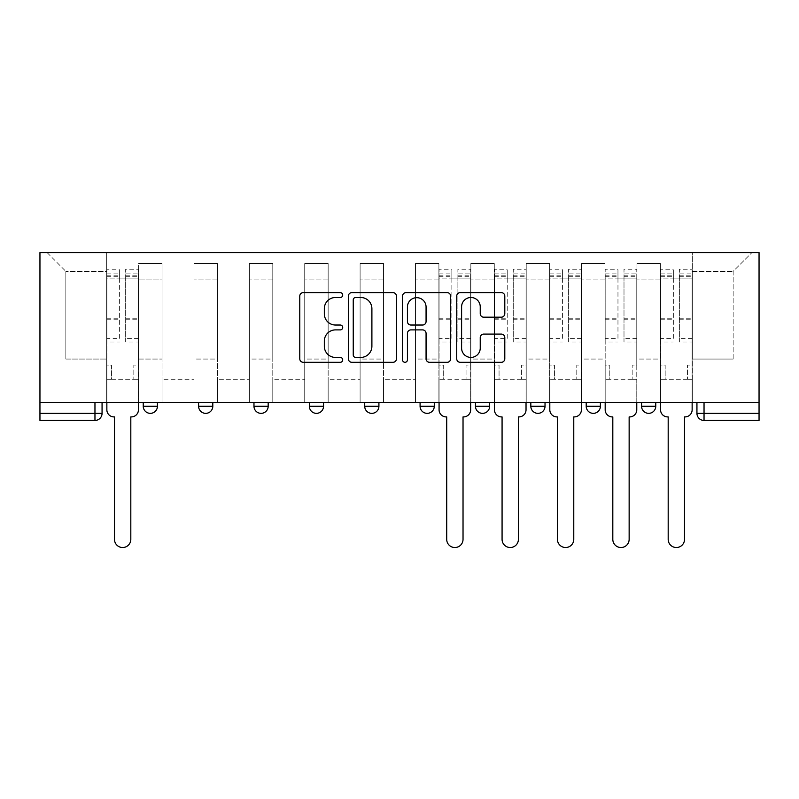 <?xml version="1.0" encoding="UTF-8"?>
<svg xmlns="http://www.w3.org/2000/svg" width="799" height="799" viewBox="0 0 799 799"><rect width="100%" height="100%" fill="white"/><g stroke="black" fill="none" stroke-linecap="round" stroke-linejoin="round"><path stroke-width="0.6" stroke-dasharray="4 3" d="M342.711 295.061A2.437 2.437 0 0 0 340.274 292.624L303.26 292.624A3.486 3.486 0 0 0 299.775 296.109L299.775 358.821A3.486 3.486 0 0 0 303.26 362.307L340.274 362.307A2.437 2.437 0 0 0 342.711 359.86A2.437 2.437 0 0 0 340.274 357.423L335.48 357.423A11.146 11.146 0 0 1 324.334 346.277L324.334 341.053A11.146 11.146 0 0 1 335.48 329.897L340.274 329.897A2.437 2.437 0 0 0 342.711 327.46A2.437 2.437 0 0 0 340.274 325.023L335.48 325.023A11.146 11.146 0 0 1 324.334 313.877L324.334 308.654A11.146 11.146 0 0 1 335.48 297.498L340.274 297.498A2.437 2.437 0 0 0 342.711 295.061M641.567 402.356L655.759 402.356L641.567 402.356L641.567 406.262A7.101 7.101 0 0 0 648.668 413.353A7.101 7.101 0 0 0 655.759 406.262L641.567 406.262M600.399 402.356L586.196 402.356L600.399 402.356L600.399 406.262A7.101 7.101 0 0 1 593.297 413.353A7.101 7.101 0 0 1 586.196 406.262L600.399 406.262M530.826 402.356L545.028 402.356L530.826 402.356L530.826 406.262A7.101 7.101 0 0 0 537.927 413.353A7.101 7.101 0 0 0 545.028 406.262L530.826 406.262M475.455 402.356L489.657 402.356L475.455 402.356M420.084 402.356L434.286 402.356L420.084 402.356M364.714 402.356L378.916 402.356L364.714 402.356L364.714 406.262L378.916 406.262M323.545 402.356L309.343 402.356L323.545 402.356L323.545 406.262A7.101 7.101 0 0 1 316.444 413.353A7.101 7.101 0 0 1 309.343 406.262L323.545 406.262M253.972 402.356L268.174 402.356L268.174 406.262L253.972 406.262L253.972 402.356L268.174 402.356M198.601 402.356L212.804 402.356L198.601 402.356L198.601 406.262L212.804 406.262A7.101 7.101 0 0 1 205.703 413.353M143.241 402.356L157.433 402.356L143.241 402.356L143.241 406.262L157.433 406.262A7.101 7.101 0 0 1 150.332 413.353M759.05 402.356L704.039 402.356L759.05 402.356L759.05 252.574L39.95 252.574L39.95 402.356L759.05 402.356L759.05 413.353L696.938 413.353A7.101 7.101 0 0 0 704.039 420.454L759.05 420.454L759.05 413.353M39.95 420.454L94.961 420.454L94.961 413.353L39.95 413.353L39.95 420.454M39.95 402.356L94.961 402.356L39.95 402.356L39.95 413.353M138.627 279.9L138.627 359.051L138.627 279.9L162.047 279.9L162.047 263.57L162.047 359.051L162.047 279.9L138.627 279.9M138.627 402.356L138.627 263.57L162.047 263.57L138.627 263.57L138.627 402.356L138.627 379.285L106.676 379.285L138.627 379.285L138.627 402.356L106.676 402.356L106.676 252.574L692.324 252.574L47.051 252.574L106.676 252.574L106.676 359.051L106.676 271.38L65.858 271.38L106.676 271.38L106.676 252.574L106.676 402.356L106.676 379.285L106.676 402.356L138.627 402.356M162.047 402.356L162.047 263.57L138.627 263.57L162.047 263.57L162.047 402.356L162.047 379.285L193.987 379.285L162.047 379.285L162.047 402.356L193.987 402.356L193.987 263.57L193.987 279.9L193.987 263.57L217.418 263.57L217.418 279.9L217.418 263.57L193.987 263.57L193.987 402.356L193.987 379.285L193.987 402.356L162.047 402.356M193.987 359.051L193.987 279.9L193.987 359.051L217.418 359.051L217.418 279.9L217.418 359.051L193.987 359.051M217.418 402.356L217.418 263.57L193.987 263.57L217.418 263.57L217.418 402.356L217.418 379.285L249.358 379.285L217.418 379.285L217.418 402.356L249.358 402.356L249.358 263.57L249.358 279.9L249.358 263.57L272.789 263.57L272.789 279.9L272.789 263.57L249.358 263.57L249.358 402.356L249.358 379.285L249.358 402.356L217.418 402.356M249.358 359.051L249.358 279.9L249.358 359.051L272.789 359.051L272.789 279.9L272.789 359.051L249.358 359.051M272.789 402.356L272.789 263.57L249.358 263.57L272.789 263.57L272.789 402.356L272.789 379.285L304.729 379.285L272.789 379.285L272.789 402.356L304.729 402.356L304.729 263.57L304.729 279.9L304.729 263.57L328.159 263.57L328.159 279.9L328.159 263.57L304.729 263.57L304.729 402.356L304.729 379.285L304.729 402.356L272.789 402.356M304.729 359.051L304.729 279.9L304.729 359.051L328.159 359.051L328.159 279.9L328.159 359.051L304.729 359.051M328.159 402.356L328.159 263.57L304.729 263.57L328.159 263.57L328.159 402.356L328.159 379.285L360.099 379.285L328.159 379.285L328.159 402.356L360.099 402.356L360.099 263.57L360.099 279.9L360.099 263.57L383.53 263.57L383.53 279.9L383.53 263.57L360.099 263.57L360.099 402.356L360.099 379.285L360.099 402.356L328.159 402.356M360.099 359.051L360.099 279.9L360.099 359.051L383.53 359.051L383.53 279.9L383.53 359.051L360.099 359.051M383.53 402.356L383.53 263.57L360.099 263.57L383.53 263.57L383.53 402.356L383.53 379.285L415.47 379.285L383.53 379.285L383.53 402.356L415.47 402.356L415.47 263.57L415.47 279.9L415.47 263.57L438.901 263.57L438.901 279.9L438.901 263.57L415.47 263.57L415.47 402.356L415.47 379.285L415.47 402.356L383.53 402.356M415.47 359.051L415.47 279.9L415.47 359.051L438.901 359.051L438.901 279.9L438.901 359.051L415.47 359.051M438.901 402.356L438.901 263.57L415.47 263.57L438.901 263.57L438.901 402.356L438.901 379.285L470.841 379.285L438.901 379.285L438.901 402.356L470.841 402.356L470.841 263.57L470.841 279.9L470.841 263.57L494.271 263.57L494.271 279.9L494.271 263.57L470.841 263.57L470.841 402.356L470.841 379.285L470.841 402.356L438.901 402.356M470.841 359.051L470.841 279.9L470.841 359.051L494.271 359.051L494.271 279.9L494.271 359.051L470.841 359.051M494.271 402.356L494.271 263.57L470.841 263.57L494.271 263.57L494.271 402.356L494.271 379.285L526.211 379.285L494.271 379.285L494.271 402.356L526.211 402.356L526.211 263.57L526.211 279.9L526.211 263.57L549.642 263.57L549.642 279.9L549.642 263.57L526.211 263.57L526.211 402.356L526.211 379.285L526.211 402.356L494.271 402.356M526.211 359.051L526.211 279.9L526.211 359.051L549.642 359.051L549.642 279.9L549.642 359.051L526.211 359.051M549.642 402.356L549.642 263.57L526.211 263.57L549.642 263.57L549.642 402.356L549.642 379.285L581.582 379.285L549.642 379.285L549.642 402.356L581.582 402.356L581.582 263.57L581.582 279.9L581.582 263.57L605.013 263.57L605.013 279.9L605.013 263.57L581.582 263.57L581.582 402.356L581.582 379.285L581.582 402.356L549.642 402.356M581.582 359.051L581.582 279.9L581.582 359.051L605.013 359.051L605.013 279.9L605.013 359.051L581.582 359.051M605.013 402.356L605.013 263.57L581.582 263.57L605.013 263.57L605.013 402.356L605.013 379.285L636.953 379.285L605.013 379.285L605.013 402.356L636.953 402.356L636.953 263.57L636.953 279.9L636.953 263.57L660.374 263.57L660.374 279.9L660.374 263.57L636.953 263.57L636.953 402.356L636.953 379.285L636.953 402.356L605.013 402.356M636.953 359.051L636.953 279.9L636.953 359.051L660.374 359.051L660.374 279.9L660.374 359.051L636.953 359.051M660.374 402.356L660.374 263.57L636.953 263.57L660.374 263.57L660.374 402.356L660.374 379.285L692.324 379.285L660.374 379.285L660.374 402.356L692.324 402.356L692.324 252.574L751.949 252.574L692.324 252.574L692.324 271.38L733.142 271.38L692.324 271.38L692.324 359.051L692.324 252.574L692.324 402.356L660.374 402.356L692.324 402.356L692.324 379.285L692.324 402.356L660.374 402.356M138.627 359.051L162.047 359.051L138.627 359.051M65.858 359.051L65.858 271.38L65.858 359.051L106.676 359.051L65.858 359.051M733.142 359.051L733.142 271.38L751.949 252.574L733.142 271.38L733.142 359.051L692.324 359.051L733.142 359.051M704.039 402.356L696.938 402.356L704.039 402.356L704.039 420.454M94.961 402.356L102.062 402.356L94.961 402.356L94.961 413.353L102.062 413.353M434.286 406.262L420.084 406.262A7.101 7.101 0 0 0 427.185 413.353M489.657 406.262A7.101 7.101 0 0 1 482.556 413.353A7.101 7.101 0 0 1 475.455 406.262L489.657 406.262M47.051 252.574L65.858 271.38L47.051 252.574M396.454 358.821L396.454 296.109A3.486 3.486 0 0 0 392.968 292.624L351.86 292.624A3.486 3.486 0 0 0 348.374 296.109L348.374 358.821A3.486 3.486 0 0 0 351.86 362.307L392.968 362.307A3.486 3.486 0 0 0 396.454 358.821M355.685 297.498A2.437 2.437 0 0 0 353.248 299.935L353.248 354.986A2.437 2.437 0 0 0 355.685 357.423L360.739 357.423A11.146 11.146 0 0 0 371.895 346.277L371.895 308.654A11.146 11.146 0 0 0 360.739 297.498L355.685 297.498M406.032 292.624L447.14 292.624A3.486 3.486 0 0 1 450.626 296.109L450.626 358.821A3.486 3.486 0 0 1 447.14 362.307L429.552 362.307A3.486 3.486 0 0 1 426.067 358.821L426.067 333.383A3.486 3.486 0 0 0 422.581 329.897L410.906 329.897A3.486 3.486 0 0 0 407.43 333.383L407.43 359.86A2.437 2.437 0 0 1 404.983 362.307A2.437 2.437 0 0 1 402.546 359.86L402.546 296.109A3.486 3.486 0 0 1 406.032 292.624M426.067 306.996A9.318 9.318 0 0 0 416.748 297.677A9.318 9.318 0 0 0 407.43 306.996L407.43 321.538A3.486 3.486 0 0 0 410.906 325.023L422.581 325.023A3.486 3.486 0 0 0 426.067 321.538L426.067 306.996M483.725 317.183L501.323 317.183A3.486 3.486 0 0 0 504.798 313.697L504.798 296.109A3.486 3.486 0 0 0 501.323 292.624L460.204 292.624A3.486 3.486 0 0 0 456.728 296.109L456.728 358.821A3.486 3.486 0 0 0 460.204 362.307L501.323 362.307A3.486 3.486 0 0 0 504.798 358.821L504.798 337.568A3.486 3.486 0 0 0 501.323 334.082L483.725 334.082A3.486 3.486 0 0 0 480.239 337.568L480.239 348.104A9.318 9.318 0 0 1 470.921 357.423A9.318 9.318 0 0 1 461.602 348.104L461.602 306.816A9.318 9.318 0 0 1 470.921 297.498A9.318 9.318 0 0 1 480.239 306.816L480.239 313.697A3.486 3.486 0 0 0 483.725 317.183M131.346 416.908L130.816 416.908L130.816 539.355A8.16 8.16 0 0 1 122.647 547.525A8.16 8.16 0 0 1 114.487 539.355L114.487 416.908L113.957 416.908A7.101 7.101 0 0 1 106.856 409.807L106.856 273.867L106.856 338.396L119.63 338.396L119.63 273.867L119.63 278.122L138.447 278.122L138.447 273.867L138.447 342.012L138.447 269.253L138.447 409.807A7.101 7.101 0 0 1 131.346 416.908M138.447 402.356L138.447 379.285L133.833 379.285L138.447 379.285L138.447 365.083L133.833 365.083L133.833 379.285L133.833 365.083L138.447 365.083L138.447 278.122L125.663 278.122L125.663 273.867L138.447 273.867M106.856 402.356L106.856 365.083L111.47 365.083L111.47 379.285L106.856 379.285L111.47 379.285L111.47 365.083L106.856 365.083L106.856 278.122L125.663 278.122L125.663 269.253L138.447 269.253M138.447 338.396L125.663 338.396L125.663 273.867M125.663 338.396L125.663 342.012L138.447 342.012M125.663 342.012L125.663 269.253M119.63 338.396L119.63 269.253L119.63 278.122L106.856 278.122L106.856 269.253L119.63 269.253M106.856 338.396L106.856 342.012L119.63 342.012M106.856 342.012L106.856 269.253M463.57 416.908L463.03 416.908L463.03 539.355A8.16 8.16 0 0 1 454.871 547.525A8.16 8.16 0 0 1 446.711 539.355L446.711 416.908L446.172 416.908A7.101 7.101 0 0 1 439.07 409.807L439.07 273.867L439.07 338.396L451.854 338.396L451.854 273.867L451.854 278.122L470.661 278.122L470.661 273.867L470.661 342.012L470.661 269.253L470.661 409.807A7.101 7.101 0 0 1 463.57 416.908M470.661 402.356L470.661 379.285L466.047 379.285L470.661 379.285L470.661 365.083L466.047 365.083L466.047 379.285L466.047 365.083L470.661 365.083L470.661 278.122L457.887 278.122L457.887 273.867L470.661 273.867M439.07 402.356L439.07 365.083L443.685 365.083L443.685 379.285L439.07 379.285L443.685 379.285L443.685 365.083L439.07 365.083L439.07 278.122L457.887 278.122L457.887 269.253L470.661 269.253M470.661 338.396L457.887 338.396L457.887 273.867M457.887 338.396L457.887 342.012L470.661 342.012M457.887 342.012L457.887 269.253M451.854 338.396L451.854 269.253L451.854 278.122L439.07 278.122L439.07 269.253L451.854 269.253M439.07 338.396L439.07 342.012L451.854 342.012M439.07 342.012L439.07 269.253M518.941 416.908L518.401 416.908L518.401 539.355A8.16 8.16 0 0 1 510.241 547.525A8.16 8.16 0 0 1 502.072 539.355L502.072 416.908L501.542 416.908A7.101 7.101 0 0 1 494.441 409.807L494.441 273.867L494.441 338.396L507.225 338.396L507.225 273.867L507.225 278.122L526.032 278.122L526.032 273.867L526.032 342.012L526.032 269.253L526.032 409.807A7.101 7.101 0 0 1 518.941 416.908M526.032 402.356L526.032 379.285L521.417 379.285L526.032 379.285L526.032 365.083L521.417 365.083L521.417 379.285L521.417 365.083L526.032 365.083L526.032 278.122L513.258 278.122L513.258 273.867L526.032 273.867M494.441 402.356L494.441 365.083L499.055 365.083L499.055 379.285L494.441 379.285L499.055 379.285L499.055 365.083L494.441 365.083L494.441 278.122L513.258 278.122L513.258 269.253L526.032 269.253M526.032 338.396L513.258 338.396L513.258 273.867M513.258 338.396L513.258 342.012L526.032 342.012M513.258 342.012L513.258 269.253M507.225 338.396L507.225 269.253L507.225 278.122L494.441 278.122L494.441 269.253L507.225 269.253M494.441 338.396L494.441 342.012L507.225 342.012M494.441 342.012L494.441 269.253M574.301 416.908L573.772 416.908L573.772 539.355A8.16 8.16 0 0 1 565.612 547.525A8.16 8.16 0 0 1 557.442 539.355L557.442 416.908L556.913 416.908A7.101 7.101 0 0 1 549.812 409.807L549.812 273.867L549.812 338.396L562.596 338.396L562.596 273.867L562.596 278.122L581.402 278.122L581.402 273.867L581.402 342.012L581.402 269.253L581.402 409.807A7.101 7.101 0 0 1 574.301 416.908M581.402 402.356L581.402 379.285L576.788 379.285L581.402 379.285L581.402 365.083L576.788 365.083L576.788 379.285L576.788 365.083L581.402 365.083L581.402 278.122L568.628 278.122L568.628 273.867L581.402 273.867M549.812 402.356L549.812 365.083L554.426 365.083L554.426 379.285L549.812 379.285L554.426 379.285L554.426 365.083L549.812 365.083L549.812 278.122L568.628 278.122L568.628 269.253L581.402 269.253M581.402 338.396L568.628 338.396L568.628 273.867M568.628 338.396L568.628 342.012L581.402 342.012M568.628 342.012L568.628 269.253M562.596 338.396L562.596 269.253L562.596 278.122L549.812 278.122L549.812 269.253L562.596 269.253M549.812 338.396L549.812 342.012L562.596 342.012M549.812 342.012L549.812 269.253M629.672 416.908L629.143 416.908L629.143 539.355A8.16 8.16 0 0 1 620.983 547.525A8.16 8.16 0 0 1 612.813 539.355L612.813 416.908L612.284 416.908A7.101 7.101 0 0 1 605.183 409.807L605.183 273.867L605.183 338.396L617.967 338.396L617.967 273.867L617.967 278.122L636.773 278.122L636.773 273.867L636.773 342.012L636.773 269.253L636.773 409.807A7.101 7.101 0 0 1 629.672 416.908M636.773 402.356L636.773 379.285L632.159 379.285L636.773 379.285L636.773 365.083L632.159 365.083L632.159 379.285L632.159 365.083L636.773 365.083L636.773 278.122L623.999 278.122L623.999 273.867L636.773 273.867M605.183 402.356L605.183 365.083L609.797 365.083L609.797 379.285L605.183 379.285L609.797 379.285L609.797 365.083L605.183 365.083L605.183 278.122L623.999 278.122L623.999 269.253L636.773 269.253M636.773 338.396L623.999 338.396L623.999 273.867M623.999 338.396L623.999 342.012L636.773 342.012M623.999 342.012L623.999 269.253M617.967 338.396L617.967 269.253L617.967 278.122L605.183 278.122L605.183 269.253L617.967 269.253M605.183 338.396L605.183 342.012L617.967 342.012M605.183 342.012L605.183 269.253M685.043 416.908L684.513 416.908L684.513 539.355A8.16 8.16 0 0 1 676.354 547.525A8.16 8.16 0 0 1 668.184 539.355L668.184 416.908L667.654 416.908A7.101 7.101 0 0 1 660.553 409.807L660.553 273.867L660.553 338.396L673.337 338.396L673.337 273.867L673.337 278.122L692.144 278.122L692.144 273.867L692.144 342.012L692.144 269.253L692.144 409.807A7.101 7.101 0 0 1 685.043 416.908M692.144 402.356L692.144 379.285L687.53 379.285L692.144 379.285L692.144 365.083L687.53 365.083L687.53 379.285L687.53 365.083L692.144 365.083L692.144 278.122L679.37 278.122L679.37 273.867L692.144 273.867M660.553 402.356L660.553 365.083L665.168 365.083L665.168 379.285L660.553 379.285L665.168 379.285L665.168 365.083L660.553 365.083L660.553 278.122L679.37 278.122L679.37 269.253L692.144 269.253M692.144 338.396L679.37 338.396L679.37 273.867M679.37 338.396L679.37 342.012L692.144 342.012M679.37 342.012L679.37 269.253M673.337 338.396L673.337 269.253L673.337 278.122L660.553 278.122L660.553 269.253L673.337 269.253M660.553 338.396L660.553 342.012L673.337 342.012M660.553 342.012L660.553 269.253M660.374 279.9L636.953 279.9L660.374 279.9M605.013 279.9L581.582 279.9L605.013 279.9M549.642 279.9L526.211 279.9L549.642 279.9M494.271 279.9L470.841 279.9L494.271 279.9M438.901 279.9L415.47 279.9L438.901 279.9M383.53 279.9L360.099 279.9L383.53 279.9M328.159 279.9L304.729 279.9L328.159 279.9M272.789 279.9L249.358 279.9L272.789 279.9M217.418 279.9L193.987 279.9L217.418 279.9M125.663 276.704L138.447 276.704M125.663 319.76L138.447 319.76M125.663 318.222L138.447 318.222M125.663 275.166L138.447 275.166M106.856 276.704L119.63 276.704M106.856 319.76L119.63 319.76M106.856 318.222L119.63 318.222M106.856 275.166L119.63 275.166M457.887 276.704L470.661 276.704M457.887 319.76L470.661 319.76M457.887 318.222L470.661 318.222M457.887 275.166L470.661 275.166M439.07 276.704L451.854 276.704M439.07 319.76L451.854 319.76M439.07 318.222L451.854 318.222M439.07 275.166L451.854 275.166M513.258 276.704L526.032 276.704M513.258 319.76L526.032 319.76M513.258 318.222L526.032 318.222M513.258 275.166L526.032 275.166M494.441 276.704L507.225 276.704M494.441 319.76L507.225 319.76M494.441 318.222L507.225 318.222M494.441 275.166L507.225 275.166M568.628 276.704L581.402 276.704M568.628 319.76L581.402 319.76M568.628 318.222L581.402 318.222M568.628 275.166L581.402 275.166M549.812 276.704L562.596 276.704M549.812 319.76L562.596 319.76M549.812 318.222L562.596 318.222M549.812 275.166L562.596 275.166M623.999 276.704L636.773 276.704M623.999 319.76L636.773 319.76M623.999 318.222L636.773 318.222M623.999 275.166L636.773 275.166M605.183 276.704L617.967 276.704M605.183 319.76L617.967 319.76M605.183 318.222L617.967 318.222M605.183 275.166L617.967 275.166M679.37 276.704L692.144 276.704M679.37 319.76L692.144 319.76M679.37 318.222L692.144 318.222M679.37 275.166L692.144 275.166M660.553 276.704L673.337 276.704M660.553 319.76L673.337 319.76M660.553 318.222L673.337 318.222M660.553 275.166L673.337 275.166M106.856 273.867L119.63 273.867M439.07 273.867L451.854 273.867M494.441 273.867L507.225 273.867M549.812 273.867L562.596 273.867M605.183 273.867L617.967 273.867M660.553 273.867L673.337 273.867"/><path stroke-width="1.2" d="M342.711 295.061A2.437 2.437 0 0 0 340.274 292.624L303.26 292.624A3.486 3.486 0 0 0 299.775 296.109L299.775 358.821A3.486 3.486 0 0 0 303.26 362.307L340.274 362.307A2.437 2.437 0 0 0 342.711 359.86A2.437 2.437 0 0 0 340.274 357.423L335.48 357.423A11.146 11.146 0 0 1 324.334 346.277L324.334 341.053A11.146 11.146 0 0 1 335.48 329.897L340.274 329.897A2.437 2.437 0 0 0 342.711 327.46A2.437 2.437 0 0 0 340.274 325.023L335.48 325.023A11.146 11.146 0 0 1 324.334 313.877L324.334 308.654A11.146 11.146 0 0 1 335.48 297.498L340.274 297.498A2.437 2.437 0 0 0 342.711 295.061M586.196 402.356L586.196 406.262L600.399 406.262A7.101 7.101 0 0 1 593.297 413.353A7.101 7.101 0 0 1 586.196 406.262L586.196 402.356M475.455 402.356L475.455 406.262L489.657 406.262A7.101 7.101 0 0 1 482.556 413.353A7.101 7.101 0 0 1 475.455 406.262L475.455 402.356M420.084 402.356L420.084 406.262L434.286 406.262A7.101 7.101 0 0 1 427.185 413.353A7.101 7.101 0 0 1 420.084 406.262L420.084 402.356M309.343 402.356L309.343 406.262L323.545 406.262A7.101 7.101 0 0 1 316.444 413.353A7.101 7.101 0 0 1 309.343 406.262L309.343 402.356M501.323 317.183A3.486 3.486 0 0 0 504.798 313.697L504.798 296.109A3.486 3.486 0 0 0 501.323 292.624L460.204 292.624A3.486 3.486 0 0 0 456.728 296.109L456.728 358.821A3.486 3.486 0 0 0 460.204 362.307L501.323 362.307A3.486 3.486 0 0 0 504.798 358.821L504.798 337.568A3.486 3.486 0 0 0 501.323 334.082L483.725 334.082A3.486 3.486 0 0 0 480.239 337.568L480.239 348.104A9.318 9.318 0 0 1 470.921 357.423A9.318 9.318 0 0 1 461.602 348.104L461.602 306.816A9.318 9.318 0 0 1 470.921 297.498A9.318 9.318 0 0 1 480.239 306.816L480.239 313.697A3.486 3.486 0 0 0 483.725 317.183L501.323 317.183M759.05 402.356L39.95 402.356L39.95 252.574L759.05 252.574L759.05 420.454L704.039 420.454A7.101 7.101 0 0 1 696.938 413.353L759.05 413.353M396.454 296.109A3.486 3.486 0 0 0 392.968 292.624L351.86 292.624A3.486 3.486 0 0 0 348.374 296.109L348.374 358.821A3.486 3.486 0 0 0 351.86 362.307L392.968 362.307A3.486 3.486 0 0 0 396.454 358.821L396.454 296.109M406.032 292.624L447.14 292.624A3.486 3.486 0 0 1 450.626 296.109L450.626 358.821A3.486 3.486 0 0 1 447.14 362.307L429.552 362.307A3.486 3.486 0 0 1 426.067 358.821L426.067 333.383A3.486 3.486 0 0 0 422.581 329.897L410.906 329.897A3.486 3.486 0 0 0 407.43 333.383L407.43 359.86A2.437 2.437 0 0 1 404.983 362.307A2.437 2.437 0 0 1 402.546 359.86L402.546 296.109A3.486 3.486 0 0 1 406.032 292.624M696.938 402.356L696.938 413.353L696.938 402.356M102.062 402.356L102.062 413.353L102.062 402.356M94.961 402.356L94.961 420.454L39.95 420.454L39.95 413.353L102.062 413.353A7.101 7.101 0 0 1 94.961 420.454A7.101 7.101 0 0 0 102.062 413.353M39.95 402.356L39.95 413.353M655.759 402.356L655.759 406.262A7.101 7.101 0 0 1 648.668 413.353A7.101 7.101 0 0 1 641.567 406.262L655.759 406.262L655.759 402.356M641.567 402.356L641.567 406.262M600.399 402.356L600.399 406.262M545.028 402.356L545.028 406.262A7.101 7.101 0 0 1 537.927 413.353A7.101 7.101 0 0 1 530.826 406.262L545.028 406.262L545.028 402.356M530.826 402.356L530.826 406.262M489.657 402.356L489.657 406.262L489.657 402.356M434.286 406.262L434.286 402.356L434.286 406.262A7.101 7.101 0 0 1 427.185 413.353M378.916 402.356L378.916 406.262A7.101 7.101 0 0 1 371.815 413.353A7.101 7.101 0 0 1 364.714 406.262A7.101 7.101 0 0 0 371.815 413.353A7.101 7.101 0 0 0 378.916 406.262L378.916 402.356M364.714 402.356L364.714 406.262L378.916 406.262M323.545 402.356L323.545 406.262M268.174 402.356L268.174 406.262A7.101 7.101 0 0 1 261.073 413.353A7.101 7.101 0 0 1 253.972 406.262A7.101 7.101 0 0 0 261.073 413.353A7.101 7.101 0 0 0 268.174 406.262L253.972 406.262L253.972 402.356M198.601 402.356L198.601 406.262L212.804 406.262L212.804 402.356L212.804 406.262A7.101 7.101 0 0 1 205.703 413.353A7.101 7.101 0 0 1 198.601 406.262A7.101 7.101 0 0 0 205.703 413.353M143.241 402.356L143.241 406.262L157.433 406.262L157.433 402.356L157.433 406.262A7.101 7.101 0 0 1 150.332 413.353A7.101 7.101 0 0 1 143.241 406.262A7.101 7.101 0 0 0 150.332 413.353M355.685 297.498A2.437 2.437 0 0 0 353.248 299.935L353.248 354.986A2.437 2.437 0 0 0 355.685 357.423L360.739 357.423A11.146 11.146 0 0 0 371.895 346.277L371.895 308.654A11.146 11.146 0 0 0 360.739 297.498L355.685 297.498M426.067 306.996A9.318 9.318 0 0 0 416.748 297.677A9.318 9.318 0 0 0 407.43 306.996L407.43 321.538A3.486 3.486 0 0 0 410.906 325.023L422.581 325.023A3.486 3.486 0 0 0 426.067 321.538L426.067 306.996M106.856 402.356L106.856 409.807A7.101 7.101 0 0 0 113.957 416.908L114.487 416.908L114.487 539.355A8.16 8.16 0 0 0 122.647 547.525A8.16 8.16 0 0 0 130.816 539.355L130.816 416.908L131.346 416.908A7.101 7.101 0 0 0 138.447 409.807L138.447 402.356M439.07 402.356L439.07 409.807A7.101 7.101 0 0 0 446.172 416.908L446.711 416.908L446.711 539.355A8.16 8.16 0 0 0 454.871 547.525A8.16 8.16 0 0 0 463.03 539.355L463.03 416.908L463.57 416.908A7.101 7.101 0 0 0 470.661 409.807L470.661 402.356M494.441 402.356L494.441 409.807A7.101 7.101 0 0 0 501.542 416.908L502.072 416.908L502.072 539.355A8.16 8.16 0 0 0 510.241 547.525A8.16 8.16 0 0 0 518.401 539.355L518.401 416.908L518.941 416.908A7.101 7.101 0 0 0 526.032 409.807L526.032 402.356M549.812 402.356L549.812 409.807A7.101 7.101 0 0 0 556.913 416.908L557.442 416.908L557.442 539.355A8.16 8.16 0 0 0 565.612 547.525A8.16 8.16 0 0 0 573.772 539.355L573.772 416.908L574.301 416.908A7.101 7.101 0 0 0 581.402 409.807L581.402 402.356M605.183 402.356L605.183 409.807A7.101 7.101 0 0 0 612.284 416.908L612.813 416.908L612.813 539.355A8.16 8.16 0 0 0 620.983 547.525A8.16 8.16 0 0 0 629.143 539.355L629.143 416.908L629.672 416.908A7.101 7.101 0 0 0 636.773 409.807L636.773 402.356M660.553 402.356L660.553 409.807A7.101 7.101 0 0 0 667.654 416.908L668.184 416.908L668.184 539.355A8.16 8.16 0 0 0 676.354 547.525A8.16 8.16 0 0 0 684.513 539.355L684.513 416.908L685.043 416.908A7.101 7.101 0 0 0 692.144 409.807L692.144 402.356M704.039 402.356L704.039 420.454"/></g></svg>
